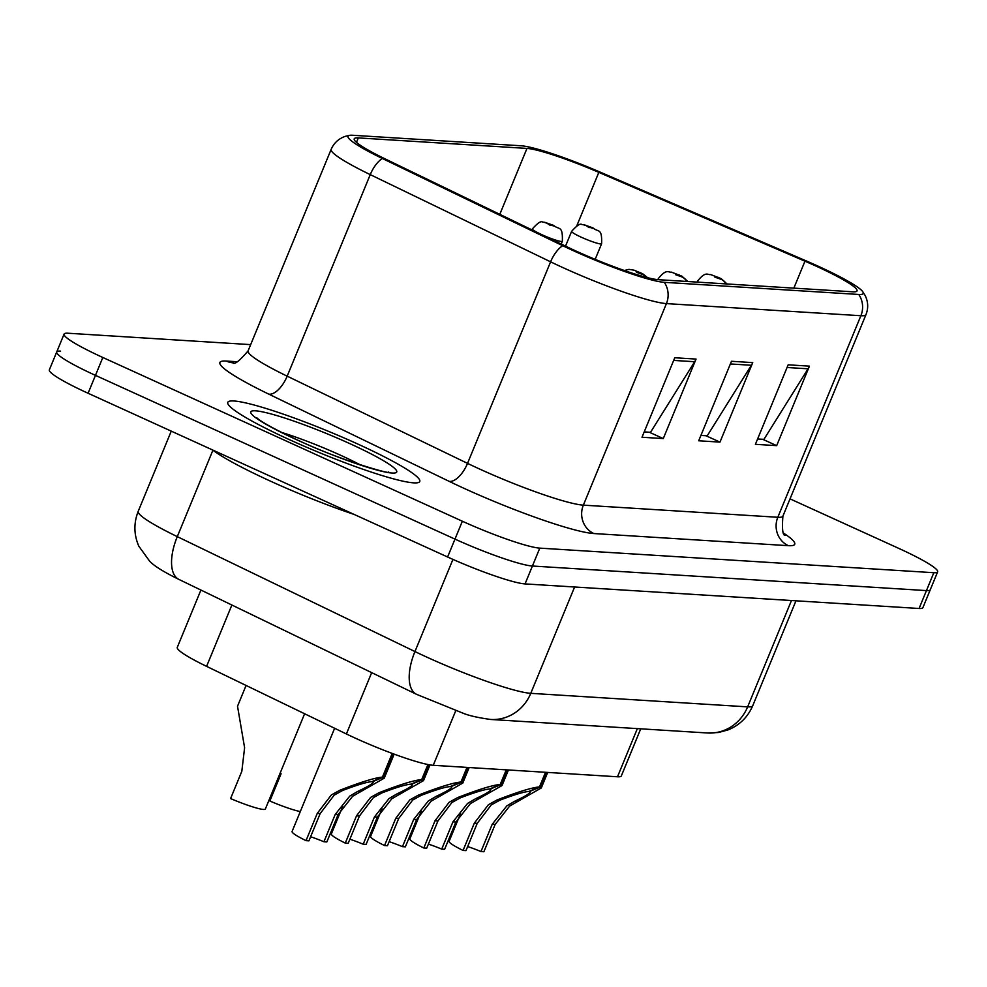 <?xml version="1.0" encoding="UTF-8"?>
<svg xmlns="http://www.w3.org/2000/svg" width="987" height="987" viewBox="0 0 987 987"><rect width="100%" height="100%" fill="white"/><g stroke="black" fill="none" stroke-linecap="round" stroke-linejoin="round"><path stroke-width="1.48" d="M640.736 728.825L621.329 775.93A64.895 7.23 -157.6 0 1 617.504 776.781L433.256 765.295A64.895 7.23 -157.6 0 1 346.388 733.958L206.591 666.361A64.895 7.23 -157.6 0 1 177.278 647.373L200.916 590.053M357.787 444.039A103.832 11.573 22.4 0 0 227.775 402.351A103.832 11.573 22.4 0 0 289.746 439.795A103.832 11.573 22.4 0 0 419.771 481.483A103.832 11.573 22.4 0 0 357.787 444.039A103.832 11.573 22.4 0 0 227.775 402.351A103.832 11.573 22.4 0 0 289.746 439.795A103.832 11.573 22.4 0 0 419.771 481.483A103.832 11.573 22.4 0 0 357.787 444.039M815.706 265.947A69.226 7.711 -157.6 0 1 857.037 290.906A69.226 7.711 -157.6 0 1 852.953 291.819L658.489 279.691A69.226 7.711 -157.6 0 1 565.822 246.269L385.485 159.067A69.226 7.711 -157.6 0 1 354.222 138.822A69.226 7.711 -157.6 0 1 358.306 137.909L526.972 148.42A69.226 7.711 -157.6 0 1 598.825 172.367L804.96 261.185A69.226 7.711 -157.6 0 1 815.706 265.947M817.915 266.083A75.937 8.464 22.4 0 0 806.12 260.864L599.985 172.046A75.937 8.464 22.4 0 0 521.161 145.78L352.495 135.256A75.937 8.464 22.4 0 0 349.892 135.305A75.937 8.464 22.4 0 0 382.302 158.463L562.652 245.677A75.937 8.464 22.4 0 0 664.3 282.331L858.764 294.459A75.937 8.464 22.4 0 0 862.576 291.461A75.937 8.464 22.4 0 0 817.915 266.083M60.552 351.113A64.895 7.23 22.4 0 0 56.728 351.964L49.35 369.854A64.895 7.23 22.4 0 0 88.09 393.258L447.604 557.001L454.982 539.112A64.895 7.23 22.4 0 0 532.412 566.02L926.448 590.596A64.895 7.23 22.4 0 0 930.272 589.745A64.895 7.23 22.4 0 1 926.448 590.596L532.412 566.02A64.895 7.23 22.4 0 1 454.982 539.112L95.468 375.368L454.982 539.112L462.348 521.222A64.895 7.23 22.4 0 0 539.79 548.13L933.825 572.707A64.895 7.23 22.4 0 0 937.65 571.855A64.895 7.23 22.4 0 0 898.91 548.451L790.032 498.867M56.728 351.964A64.895 7.23 22.4 0 0 95.468 375.368A64.895 7.23 22.4 0 1 56.728 351.964L64.093 334.075A64.895 7.23 22.4 0 0 102.833 357.479L462.348 521.222M674.775 357.75L642.006 437.253L663.276 438.573L696.045 359.071L674.775 357.75M644.215 431.899L650.532 432.294L694.675 361.723A17.31 16.347 -86.4 0 0 696.045 359.071M649.31 432.22L663.276 438.573M788.169 364.82L755.4 444.323L776.67 445.643L809.439 366.14L788.169 364.82M757.609 438.968L763.926 439.363L808.069 368.805A17.31 16.347 -86.4 0 0 809.439 366.14M762.704 439.289L776.67 445.643M731.478 361.279L698.71 440.782L719.967 442.114L752.736 362.611L731.478 361.279M700.918 435.427L707.223 435.822L751.366 365.264A17.31 16.347 -86.4 0 0 752.736 362.611M706.001 435.748L719.967 442.114M250.673 344.623L67.918 333.224A64.895 7.23 22.4 0 0 64.093 334.075M447.604 557.001A64.895 7.23 22.4 0 0 525.047 583.909L919.082 608.485A64.895 7.23 22.4 0 0 922.907 607.622L937.65 571.855M460.522 813.646L449.122 841.294A32.448 3.615 -157.6 0 0 463.063 850.449L474.303 823.183L488.38 804.75L496.831 800.062C517.719 791.932 531.931 787.54 539.494 786.91L545.515 772.29M546.44 772.352L540.42 786.972L541.295 787.971L509.637 806.083L495.129 824.478L483.889 851.744L480.977 851.559L492.217 824.293L506.812 805.898L514.807 801.185C526.824 795.559 531.746 792.327 529.538 791.5L529.711 791.093M539.494 786.91L528.859 791.451C523.789 791.833 514.079 794.769 499.743 800.247L491.218 804.936L477.214 823.368L465.987 850.621L463.063 850.449M480.977 851.559A23.799 2.653 22.4 0 0 467.665 846.562M726.309 283.923A10.82 10.351 -89.4 0 0 721.448 279.407L718.462 277.384L714.921 277.162L721.3 279.395L714.699 276.446L721.448 279.407M721.3 279.395A10.82 10.067 95.9 0 1 725.976 283.898M540.42 786.972L529.538 791.5L530.179 792.228M378.823 816.459A32.448 3.615 -157.6 0 1 377.725 816.237M595.173 259.347L601.614 243.727A16.224 1.814 -157.6 0 1 581.294 237.213A16.224 1.814 -157.6 0 1 571.609 231.365C576.939 225.381 580.393 223.124 581.972 224.604A10.82 10.351 90.6 0 1 585.957 225.48L588.931 227.504L592.484 227.726L586.105 225.48L592.706 228.441L585.957 225.48M586.105 225.48A10.82 10.067 -84.1 0 0 583.12 224.666A10.82 10.067 -84.1 0 0 582.614 224.629M421.264 811.191L409.864 838.851A32.448 3.615 -157.6 0 0 423.805 847.993L435.045 820.728L449.122 802.308L457.573 797.619C478.448 789.477 492.673 785.097 500.224 784.468L506.257 769.848M507.182 769.897L501.162 784.517L502.038 785.529L470.38 803.628L455.871 822.035L444.631 849.289L441.72 849.116L452.947 821.85L467.542 803.455L475.537 798.742C487.566 793.116 492.476 789.884 490.28 789.045L490.44 788.65M500.224 784.468L489.601 789.008C484.518 789.39 474.821 792.314 460.485 797.804L451.96 802.48L437.957 820.913L426.717 848.178L423.805 847.993M441.72 849.116A23.799 2.653 22.4 0 0 428.395 844.107M687.051 281.468A10.82 10.351 -89.4 0 0 682.19 276.965L679.204 274.941L675.663 274.719L682.029 276.952L675.429 274.004L682.19 276.965M682.029 276.952A10.82 10.067 95.9 0 1 686.718 281.455M501.162 784.517L490.28 789.045L490.921 789.785M382.006 808.748L370.606 836.396A32.448 3.615 -157.6 0 0 384.548 845.551L395.775 818.285L409.852 799.852L418.315 795.177C439.19 787.034 453.415 782.642 460.966 782.012L466.987 767.392M467.924 767.454L461.891 782.074L462.78 783.073L431.122 801.185L416.613 819.58L405.373 846.846L402.449 846.661L413.689 819.407L428.284 801L436.279 796.287C448.308 790.661 453.218 787.429 451.01 786.602L451.182 786.195M460.966 782.012L450.331 786.553C445.26 786.935 435.551 789.871 421.215 795.349L412.689 800.038L398.699 818.47L387.459 845.723L384.548 845.551M402.449 846.661A23.799 2.653 22.4 0 0 389.137 841.664M646.744 277.47A10.82 10.351 -89.4 0 0 642.932 274.509L639.946 272.486L636.405 272.264L642.771 274.497L636.171 271.548L642.932 274.509M642.771 274.497A10.82 10.067 95.9 0 1 646.386 277.372M461.891 782.074L451.01 786.602L451.664 787.33M342.736 806.293L331.336 833.953A32.448 3.615 -157.6 0 0 345.277 843.095L356.517 815.842L370.594 797.41L379.045 792.721C399.932 784.579 414.145 780.199 421.708 779.57L427.914 764.518M428.79 764.691L422.633 779.619L423.509 780.631L391.851 798.73L377.342 817.137L366.115 844.391L363.191 844.218L374.431 816.952L389.026 798.557L397.021 793.844C409.037 788.218 413.96 784.986 411.752 784.147L411.924 783.752M421.708 779.57L411.073 784.11C406.002 784.492 396.293 787.416 381.957 792.906L373.431 797.582L359.441 816.015L348.201 843.28L345.277 843.095M363.191 844.218A23.799 2.653 22.4 0 0 349.879 839.209M422.633 779.619L411.752 784.147L412.393 784.887M334.63 728.27L292.078 831.498A32.448 3.615 -157.6 0 0 306.019 840.653L317.259 813.387L331.336 794.954L339.787 790.279C360.674 782.136 374.887 777.744 382.438 777.114L392.209 753.414M393.036 753.723L383.375 777.176L384.251 778.175L352.593 796.287L338.085 814.682L326.845 841.948L323.933 841.763L335.173 814.509L349.756 796.114L357.75 791.389C369.78 785.763 374.69 782.531 372.494 781.704L372.654 781.297M382.438 777.114L371.815 781.655C366.732 782.037 357.035 784.973 342.699 790.451L334.174 795.14L320.17 813.572L308.931 840.825L306.019 840.653M323.933 841.763A23.799 2.653 22.4 0 0 310.609 836.766M383.375 777.176L372.494 781.704L373.135 782.444M339.565 814.004A32.448 3.615 -157.6 0 1 338.467 813.781M537.434 232.537A16.224 1.814 -157.6 0 1 532.351 228.922C537.681 222.939 541.135 220.681 542.714 222.149A10.82 10.351 90.6 0 1 546.687 223.025L549.673 225.048L553.213 225.27L546.847 223.037L553.448 225.986L546.687 223.025M546.847 223.037A10.82 10.067 -84.1 0 0 543.862 222.211A10.82 10.067 -84.1 0 0 543.356 222.174M281.085 773.759L269.846 801.025A32.448 3.615 -157.6 0 0 300.295 811.561M246.084 685.459L237.522 706.236L244.603 747.739L241.815 771.316L230.588 798.569A32.448 3.615 -157.6 0 0 265.355 809.019L304.613 713.761M212.55 449.936A108.163 12.054 22.4 0 0 271.129 481.446A108.163 12.054 22.4 0 0 354.271 514.486M637.355 728.616L617.504 776.781M231.871 605.031L206.591 666.361M371.68 672.628L346.388 733.958M455.76 710.689L433.256 765.295M783.912 533.35A108.163 12.054 -157.6 0 1 788.354 545.675L593.89 533.548A21.628 20.431 93.6 0 1 583.354 505.147L777.818 517.274A86.535 9.648 22.4 0 0 782.913 516.127C781.901 529.501 782.74 535.916 785.405 535.386M593.89 533.548A108.163 12.054 -157.6 0 1 464.828 488.701A108.163 12.054 -157.6 0 1 449.11 481.323L268.76 394.121A108.163 12.054 -157.6 0 1 226.294 361.057L237.188 361.735M480.101 469.257A86.535 9.648 22.4 0 0 583.354 505.147L666.422 303.601A86.535 9.648 -157.6 0 1 550.598 261.826L370.248 174.625A86.535 9.648 -157.6 0 1 331.176 149.308L248.107 350.854A86.535 9.648 22.4 0 0 287.18 376.158L467.53 463.372A86.535 9.648 22.4 0 0 480.101 469.257M382.302 158.463A21.628 10.129 115.8 0 0 370.248 174.625L287.18 376.158A21.628 10.129 -64.2 0 1 268.76 394.121M562.652 245.677A21.628 10.129 115.8 0 0 550.598 261.826L467.53 463.372A21.628 10.129 -64.2 0 1 449.11 481.323M664.3 282.331A21.628 20.431 93.6 0 1 666.422 303.601L860.886 315.729A21.628 20.431 -86.4 0 0 858.764 294.459M862.576 291.461L865.13 295.483C868.215 301.775 868.498 308.154 865.981 314.594A86.535 9.648 -157.6 0 1 860.886 315.729L777.818 517.274A21.628 20.431 93.6 0 0 788.354 545.675M539.79 548.13L525.047 583.909M933.825 572.707L919.082 608.485M102.833 357.479L88.09 393.258M232.87 362.76A21.628 20.431 93.6 0 1 226.294 361.057M358.306 137.909L356.467 142.338M804.96 261.185L793.856 288.13M598.825 172.367L576.815 225.776M526.972 148.42L499.804 214.339M730.38 363.956L751.366 365.264M787.071 367.497L808.069 368.805M673.677 360.415L694.675 361.723M212.908 450.208L177.29 536.632A43.268 20.246 115.8 0 0 178.918 579.418C164.101 572.152 154.367 566.119 149.716 561.295L138.797 546.169C133.825 534.658 133.627 523.036 138.205 511.328A86.535 9.648 22.4 0 0 177.29 536.632L414.947 651.556A86.535 9.648 22.4 0 0 427.531 657.453A86.535 9.648 22.4 0 0 530.772 693.33L747.64 706.865A86.535 9.648 22.4 0 0 752.736 705.717C747.776 717.179 739.534 725.248 727.987 729.936L718.511 732.502L707.494 732.983L490.625 719.461A43.268 40.862 93.6 0 0 530.772 693.33L574.607 586.994M791.463 600.528L747.64 706.865A43.268 40.862 93.6 0 1 707.494 732.983M452.934 559.395L414.947 651.556A43.268 20.246 115.8 0 0 416.576 694.342L178.918 579.418M698.537 282.183A16.224 1.814 -157.6 0 1 697.599 281.036C705.878 270.635 707.802 275.188 710.652 274.571L721.139 278.605L727.061 283.972M492.217 824.293L495.129 824.478M514.807 801.185L517.706 801.37M496.831 800.062L499.743 800.247M474.303 823.183L477.214 823.368M659.279 279.74A16.224 1.814 -157.6 0 1 658.341 278.581C666.62 268.193 668.532 272.733 671.394 272.128L681.881 276.15L687.803 281.517M452.947 821.85L455.871 822.035M475.537 798.742L478.448 798.927M457.573 797.619L460.485 797.804M435.045 820.728L437.957 820.913M413.689 819.407L416.613 819.58M436.279 796.287L439.19 796.472M418.315 795.177L421.215 795.349M395.775 818.285L398.699 818.47M374.431 816.952L377.342 817.137M397.021 793.844L399.92 794.029M379.045 792.721L381.957 792.906M356.517 815.842L359.441 816.015M335.173 814.509L338.085 814.682M357.75 791.389L360.662 791.574M339.787 790.279L342.699 790.451M317.259 813.387L320.17 813.572M561.208 244.036L562.343 241.284A16.224 1.814 -157.6 0 1 542.184 234.832M360.378 464.889A65.932 7.353 22.4 0 0 340.453 455.192A65.932 7.353 22.4 0 0 281.603 432.429M297.914 440.313A78.911 8.797 22.4 0 0 392.073 473.032A78.911 8.797 22.4 0 0 349.62 443.533A78.911 8.797 22.4 0 0 255.46 410.814A78.911 8.797 22.4 0 0 297.914 440.313M349.892 135.305L345.253 136.354C338.627 138.649 333.939 142.967 331.176 149.308M865.981 314.594L782.913 516.127M248.107 350.854C239.409 361.057 234.289 365.017 232.772 362.76L233.142 362.772M490.625 719.461C477.979 717.697 468.776 715.6 463.014 713.182L416.576 694.342M752.736 705.717L795.978 600.799M138.205 511.328L171.257 431.134M541.295 787.971L547.699 772.426M697.155 282.097L697.599 281.036M601.614 243.727C602.169 227.343 598.159 232.648 592.866 227.812L583.12 224.666M565.526 246.121L571.609 231.365M502.038 785.529L508.441 769.983M657.897 279.642L658.341 278.581M462.78 783.073L469.183 767.528M624.352 270.5L628.978 269.365L634.11 270.191L642.623 273.707L647.645 277.692M423.509 780.631L429.999 764.9M384.251 778.175L394.158 754.142M562.343 241.284C562.911 224.888 558.901 230.193 553.608 225.369L543.862 222.211M531.944 229.885L532.351 228.922M388.459 472.02C394.158 475.203 343.303 461.657 298.382 440.424C269.13 426.952 259.1 419.956 257.743 418.624L256.669 417.698"/></g></svg>
